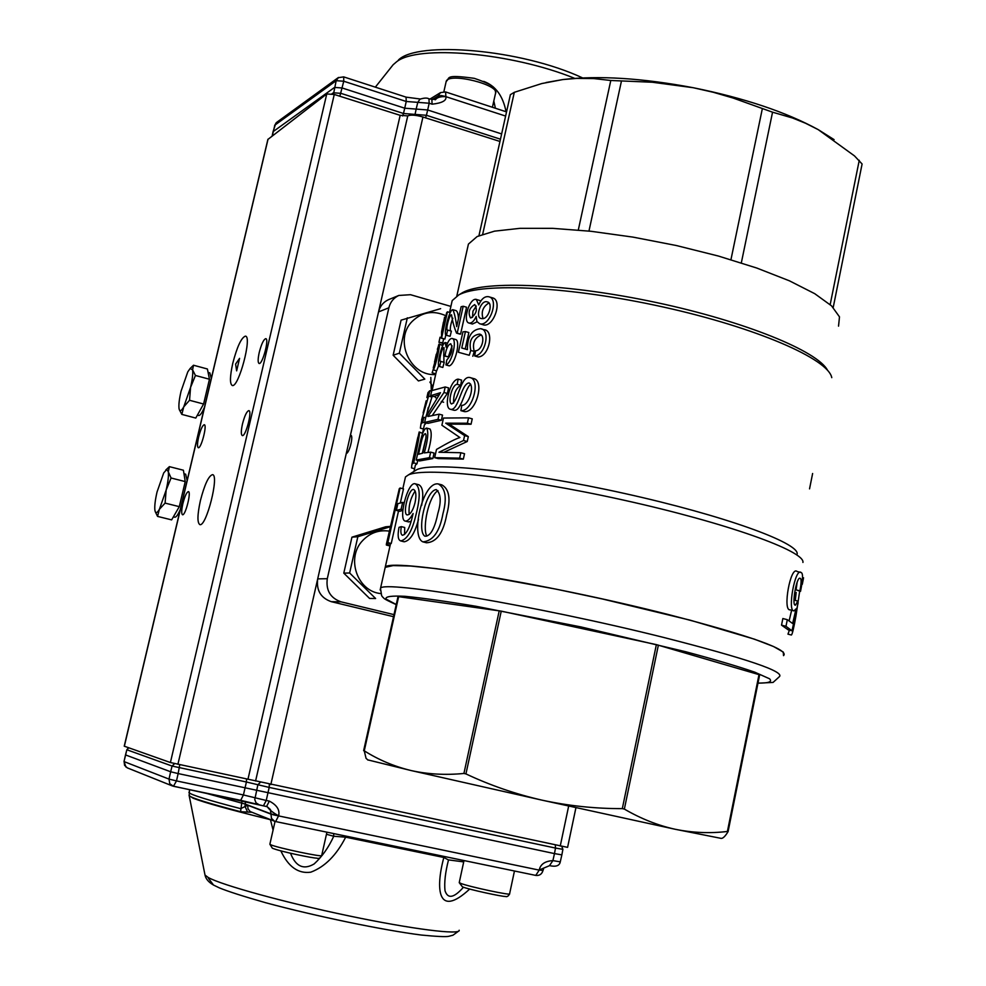 <?xml version="1.0" encoding="UTF-8"?>
<svg xmlns="http://www.w3.org/2000/svg" width="986" height="986" viewBox="0 0 986 986"><rect width="100%" height="100%" fill="white"/><g stroke="black" fill="none" stroke-linecap="round" stroke-linejoin="round"><path stroke-width="1.48" d="M443.601 402.239L441.309 401.438M436.515 398.393L434.493 396.335M431.338 391.134L430.808 377.416M351.078 435.43L350.424 435.257L378.538 311.909C379.967 306.227 383.234 302.172 388.324 299.756L389.199 299.399M393.981 614.635L341.045 601.842C330.384 598.071 325.799 590.355 327.29 578.708L388.878 307.78C390.333 302.012 393.636 297.908 398.788 295.455L410.521 294.703L450.885 306.412M393.525 616.681L331.271 601.67C320.758 597.947 316.235 590.343 317.702 578.868L346.283 453.461C349.414 453.277 353.801 435.319 350.733 435.245L350.424 435.257M801.47 586.165L801.791 584.217M799.683 591.132L796.022 615.646C793.792 628.119 792.251 634.565 791.376 635.009M802.271 584.341L803.405 578.659M785.978 626.283L791.992 630.793L798.118 602.902L797.81 601.066L795.492 605.121C791.364 606.735 796.528 575.602 800.25 578.351C801.495 578.844 801.371 583.022 799.905 590.86L800.521 591.353C802.974 579.435 803.171 573.174 801.125 572.533C795.16 566.913 787.099 611.85 794.013 610.839L796.047 608.843L792.645 623.509L787.309 619.676L785.978 626.283L781.528 625.149L782.847 618.53L787.309 619.676M437.957 490.597C428.639 496.365 422.267 527.276 426.741 536.125M437.87 513.386C435.689 524.071 431.658 536.754 424.806 536.162C416.721 531.183 425.533 490.646 436.231 489.586C440.89 493.592 441.432 501.529 437.87 513.386M442.936 513.792C447.126 498.201 445.573 488.255 438.277 483.929C422.538 481.291 410.262 536.667 422.92 541.869C433.027 540.981 439.694 531.627 442.936 513.792M415.143 491.003C410.41 498.324 408.426 506.126 409.19 514.384M415.032 502.7C412.974 510.563 410.373 514.643 407.218 514.938C402.276 514.519 408.549 488.575 413.541 489.45C416.055 490.818 416.548 495.231 415.032 502.7M401.314 526.623L399.01 527.35C397.444 535.534 398.024 540.057 400.76 540.932C407.132 539.441 412.173 530.887 415.858 515.271C420.492 497.425 420.307 486.936 415.291 483.818C407.797 480.921 397.987 519.548 405.147 521.076C407.538 521.36 410.188 518.833 413.109 513.509C410.25 526.844 406.7 534.116 402.485 535.299C400.834 534.634 400.439 531.737 401.314 526.623L404.716 527.485L404.531 534.535M396.36 510.428L397.863 503.673L402.645 502.392L401.117 509.207L396.36 510.428L399.737 511.29L402.855 510.391M387.067 543.163L399.281 488.699L400.106 487.996L387.843 542.633L387.067 543.163L391.245 543.496L398.529 510.982M398.911 490.35L386.339 544.334L386.376 545.048L389.864 545.936M809.543 488.871L812.624 473.502M417.941 437.476L419.173 431.979C420.443 432.115 416.597 450.516 413.639 462.865L411.938 464.307L417.817 437.291L414.132 457.972L412.456 461.892M419.173 431.979L422.661 433.421M411.938 464.307L411.495 467.906L414.576 468.72M423.475 428.984L420.393 428.158L420.948 424.054L422.711 422.365L423.844 417.288L425.669 417.793M421.453 421.786L422.082 419.013L423.844 417.288M427.172 396.273L427.998 392.601L429.797 390.715L428.577 396.113L421.577 419.925M423.105 412.986L426.063 401.216M436.268 354.22L434.629 361.739L437.944 349.217C437.87 353.543 436.65 358.842 434.296 365.116L433.285 369.91C435.43 367.211 440.791 343.559 439.152 344.015L437.377 349.315M433.704 367.914L432.139 372.819L435.565 373.768L435.997 373.016M433.273 367.79L434.875 362.047M443.429 322.2L441.58 331.9L443.17 324.825L442.307 332.097L446.67 312.636L447.447 311.822L450.208 312.624M443.17 324.825L444.55 317.147M439.078 342.278L442.369 343.202M441.038 337.495L440.064 337.212L438.955 342.241M441.58 331.9L441.568 338.087L447.447 311.822M418.545 454.25C421.404 442.196 421.909 435.8 425.249 433.594C426.248 434.099 426.285 436.576 425.36 441.062L422.661 453.203L418.545 454.25M425.804 438.573L422.316 453.264M416.215 460.068L429.44 457.664L430.672 452.143L434.074 453.055L432.842 458.564L419.568 460.955L416.215 460.068L420.775 439.879C422.513 432.484 424.461 428.54 426.618 428.06C428.713 431.72 427.924 440.002 424.263 452.907L430.672 452.143M424.633 422.439L437.981 419.358L439.14 414.169L442.529 415.094L441.371 420.282L427.973 423.351L424.633 422.439L425.853 416.992L440.471 392.699L430.623 395.682L431.757 390.629L445.204 386.968L448.593 387.905L447.361 393.426L432.46 415.254M445.204 386.968L443.971 392.49L427.924 416.486L439.14 414.169M440.841 361.418C438.215 362.663 441.765 347.257 444.045 347.59L443.7 355.86L445.019 355.958C446.091 348.724 448.014 344.669 450.775 343.781C453.166 348.847 451.834 354.245 446.794 359.976L445.943 364.943C452.056 363.058 457.479 339.159 452.155 338.494C449.986 338.247 447.977 341.144 446.116 347.171L445.228 342.561C441.679 342.808 435.972 367.199 439.51 366.509L442.825 367.445L444.205 362.355L440.878 361.418L439.51 366.509M463.198 306.252L457.208 333.12L456.543 333.145C454.078 327.13 452.414 321.029 451.539 314.805C449.382 314.103 445.191 330.815 447.607 330.261L446.448 335.289C442.702 336.399 449.37 308.618 452.919 309.727C454.509 313.462 455.766 319.094 456.691 326.637L461.128 306.732L463.198 306.252L466.563 307.225L460.585 334.081L459.907 334.106M434.666 457.664L459.636 458.133L460.832 452.722L464.542 453.72L463.346 459.119L438.117 458.589L434.666 457.664L436.502 449.431C448.051 442.702 455.852 438.733 459.92 437.537L441.888 425.225L443.49 418.052L468.547 417.842L472.245 418.853L471.049 424.239L449.185 424.116L468.313 436.613L467.241 441.506L444.107 452.204M468.547 417.842L467.352 423.228L445.721 423.167L464.616 435.615L463.531 440.508L438.943 452.254L460.832 452.722M457.196 384.343L458.133 379.129C450.01 379.585 443.343 407.354 450.158 409.215C458.613 411.901 460.844 383.727 469.04 382.938C475.215 385.809 468.905 405.653 461.793 405.369L460.893 410.644C472.208 411.963 481.02 380.251 470.359 377.638C460.647 374.618 458.65 401.265 451.526 403.989C447.533 402.239 452.266 384.121 457.196 384.343L460.684 385.304C455.692 388.533 453.338 394.462 453.597 403.089M465.429 331.555L462.927 331.875L458.391 352.261L469.262 355.268L470.753 350.461C468.806 340.897 471.653 335.45 479.307 334.118C485.79 334.439 482.61 350.535 475.572 350.769L474.685 355.971C485.494 355.391 490.794 329.423 480.564 328.671C471.764 329.595 467.376 336.596 467.401 349.648L461.768 347.996L465.429 331.555L468.855 332.541L465.207 348.97L467.389 349.611M476.287 306.054L472.96 311.157L472.479 317.344M471.012 317.899L470.433 317.849C467.808 312.389 469.25 307.965 474.747 304.575C477.705 309.394 476.46 313.831 471.012 317.899M488.957 302.949C482.955 306.621 480.971 311.822 483.029 318.527M482.228 318.614L481.18 318.527C474.87 317.628 480.811 299.424 487.183 301.901C493.542 302.64 488.711 319.452 482.228 318.614M476.189 316.42L476.891 321.473L479.566 323.691C489.611 327.389 499.532 298.844 488.81 296.761C484.865 296.022 481.513 298.733 478.74 304.921L476.263 299.362C469.2 297.784 462.471 321.83 468.991 323.038C471.53 323.507 473.933 321.3 476.189 316.42M477.076 321.83L472.43 324.024L469.114 323.063M479.147 300.286L480.811 301.026M489.315 296.922L492.384 297.821C503.23 299.978 493.333 328.326 483.091 324.788L482.29 324.48M461.768 347.996L465.207 348.97M458.391 352.261L469.262 355.268M470.753 350.461L474.291 351.46L472.787 356.266M481.057 334.981C474.389 338.013 472.121 343.51 474.291 351.46M474.685 355.971L478.272 356.994C489.302 356.365 494.417 330.421 484.138 329.694L483.436 329.558M458.133 379.129L461.608 380.103L460.684 385.304M470.704 384.207C464.406 389.334 461.263 412.394 453.634 410.164L450.208 409.215M460.893 410.644L464.48 411.63C476.028 412.9 484.705 381.249 473.958 378.636M463.531 440.508L467.241 441.506M464.616 435.615L468.313 436.613M445.721 423.167L449.185 424.116M467.352 423.228L471.049 424.239M459.636 458.133L463.346 459.119M446.806 335.289L449.456 336.14M452.919 309.727L456.235 310.689C457.455 311.527 458.207 314.164 458.478 318.626M448.075 330.174L451.391 331.123L450.121 336.238M452.845 318.207C450.75 323.79 449.949 328.005 450.429 330.852M457.208 333.12L460.585 334.081M443.873 355.909L443.922 362.281M443.7 355.86L448.347 356.895L445.019 355.958M452.093 345.876L448.347 356.895M445.943 364.943L449.296 365.88C455.458 363.994 460.856 340.133 455.495 339.443L455.409 339.43M443.971 392.49L447.361 393.426M430.623 395.682L433.951 396.594L439.029 394.72M437.981 419.358L441.371 420.282M429.81 428.959L429.97 428.972C432.102 432.225 431.437 440.039 427.949 452.414M429.44 457.664L432.842 458.564M438.967 342.339L442.763 342.746M441.568 338.087L444.896 339.036L441.346 338.223M444.896 339.036L445.82 334.944M434.493 361.948L435.43 362.207M434.629 361.739L435.504 361.985M433.285 369.91L436.638 370.859L438.647 365.584M439.14 344.028L442.689 345.568M428.577 396.113L431.93 397.038L425.619 417.781M431.93 397.038L432.139 396.101M429.797 390.715L431.621 391.22M422.711 422.365L426.063 423.277L424.387 424.892L423.647 428.195M413.639 462.865L417.004 463.765L415.377 465.145L414.736 468.017M417.744 460.474L417.004 463.765M386.339 544.334L389.803 545.209M387.843 542.633L391.245 543.496M400.353 502.872L403.484 488.871L400.106 487.996M401.117 509.207L402.941 509.676M402.645 502.392L404.223 502.798M411.088 521.286L408.561 521.951M418.705 484.705C422.834 486.764 423.807 493.678 421.638 505.448M418.508 519.363C414.872 533.253 410.102 540.722 404.186 541.795L400.76 540.932M438.856 484.089L441.901 484.89C449.296 489.13 450.898 499.089 446.695 514.754C443.343 532.847 436.625 542.189 426.531 542.781L422.957 541.881M789.145 620.786L791.598 610.396M791.992 630.793L788.171 629.82L781.528 625.149M797.81 601.066L794.026 600.092M799.905 590.86L796.084 589.862L797.144 582.245M800.521 591.353L796.084 589.862M789.983 609.804C782.49 610.852 790.501 565.619 797.058 571.461M787.962 634.146L789.416 630.128M795.283 600.412L796.183 592.401M803.578 577.808L802.542 577.525M546.096 82.516L562.932 79.546C598.601 75.367 642.034 78.079 693.232 87.717C744.381 98.082 786.052 112.059 818.244 129.647L834.094 139.63M833.207 307.484L862.097 163.996L854.468 155.887L818.244 129.647L805.574 123.262L792.596 118.024L772.556 112.182L733.202 98.07L713.396 92.302L693.232 87.717L652.338 82.245L610.79 80.482L593.88 78.584L576.785 78.399L562.932 79.546L541.77 83.551L514.31 92.314L510.391 94.656L478.937 235.703M467.29 249.162L468.424 244.084L477.162 236.529L494.504 231.155L520.016 228.333L552.702 228.345L591.045 231.291L633.024 237.121L676.285 245.514L718.338 256.027L756.755 268.032L789.429 280.825L814.719 293.668L831.568 305.87L839.493 316.863L838.531 326.144M460.068 294.148L462.853 292.46C485.026 280.234 567.887 283.623 656.38 302.542C744.923 321.35 817.986 351.262 827.599 370.403M451.169 305.179L452.192 300.607L458.724 294.962C481.698 282.181 570.845 286.458 663.59 307.09C756.41 327.599 828.486 359.064 831.765 377.663M414.342 471.222L416.795 469.681C432.891 461.608 525.033 471.37 624.224 493.407C723.502 515.37 799.128 542.793 797.181 554.021M404.839 479.738L405.48 476.916L408.327 474.969C424.609 466.809 520.201 477.138 623.46 500.087C726.805 522.937 805.242 551.186 802.937 562.451M380.152 589.998L385.206 567.344L384.799 569.193L385.206 567.344L393.143 565.594L410.361 566.013L436.527 568.675L470.655 573.569L556.005 589.135L602.557 599.007L690.101 620.157L754.327 639.138L773.579 646.533L783.303 652.091L783.525 655.641C789.613 649.749 751.307 636.069 668.594 614.598C543.557 582.701 387.436 557.62 385.206 567.344L390.444 544.013M859.262 160.274L830.175 304.6M772.556 112.182L741.324 262.892M762.326 108.743L730.946 259.688M621.426 81.148L588.962 231.069M610.79 80.482L578.301 230.034M514.31 92.314L482.684 234.237M367.753 759.873L410.879 770.497C394.129 766.418 378.599 759.861 364.265 750.827L398.64 596.653L501.245 611.135L656.368 644.622L759.651 674.831L728.087 831.605C725.08 836.559 722.676 838.803 720.852 838.322L675.274 829.288C657.896 825.467 640.925 818.725 624.36 809.087L658.377 645.115M366.028 758.259L364.265 750.827M465.934 773.911L463.925 773.455C445.376 775.267 427.702 774.269 410.879 770.497L542.017 800.151C515.653 794.124 490.288 785.374 465.934 773.911L501.245 611.135M728.087 831.605L727.409 831.469C710.08 833.54 692.702 832.813 675.274 829.288L542.017 800.151C568.441 805.87 595.211 808.693 622.314 808.631L624.36 809.087M727.409 831.469L759.01 674.56M622.314 808.631L656.368 644.622M463.925 773.455L499.236 610.765M363.637 750.679L397.999 596.653L398.64 596.653M393.143 355.231L399.342 353.185L424.83 379.117L418.434 380.941L393.143 355.231L401.08 320.154L440.631 308.667M398.307 332.442L395.768 343.609M401.462 363.686L409.72 372.079M399.342 353.185L407.341 317.812M445.955 315.791C433.347 310.06 422.094 311.921 412.197 321.387C393.587 339.529 410.077 376.689 435.652 374.52M445.586 91.932L445.882 96.529L441.321 95.556L438.154 96.123L445.845 96.653C446.757 100.547 442.172 103.049 432.115 104.183L431.856 99.783L438.203 95.925L440.52 92.61L445.586 91.932M396.532 61.835L393.167 64.719L396.532 61.835C417.559 44.555 511.364 52.566 574.776 78.387M343.633 76.871L406.035 97.121L406.244 101.484L404.728 108.201L416.166 109.089L415.057 114.401L403.484 113.489L404.728 108.201L342.13 87.976L334.562 87.421L273.073 131.668M483.719 81.382C495.539 85.782 502.983 95.913 506.065 111.751M501.627 133.923L427.677 109.976L429.181 103.234L432.115 104.183M505.621 116.065L445.845 96.653C440.656 96.382 437.155 97.392 435.356 99.709L435.159 99.783M276.622 122.424L274.626 125.444M333.453 94.237L336.189 80.692L338.506 77.45M343.695 76.871L343.757 81.234L339.85 96.246M435.565 99.611L438.154 96.123L432.065 99.845M272.309 135.883L274.823 125.16L336.189 80.692L343.757 81.234L406.244 101.484L417.781 102.359L416.166 109.089L427.677 109.976L426.433 115.288L500.457 139.199M495.391 108.25L493.813 101.003M183.975 473.773L185.664 474.204L187.13 480.502M180.253 509.565C178.01 514.766 176.186 517.305 174.769 517.194L174.682 517.182M169.382 466.649L183.408 470.223L185.232 481.587L179.292 506.656L171.626 519.881L157.538 516.393L159.387 509.306C157.403 512.683 156.022 513.447 155.221 511.574L154.876 510.07C154.469 506.015 155.196 499.964 157.057 491.94L163.713 472.923L166.77 469.472L168.31 471.801L169.382 466.649L165.759 470.051M166.153 490.054L159.387 509.306L165.093 503.106L166.153 490.054C168.051 481.858 168.766 475.77 168.31 471.801L171.059 478L166.153 490.054M155.221 511.574L157.538 516.393M179.292 506.656L165.093 503.106M185.232 481.587L171.059 478M459.168 930.242L459.168 930.242C460.635 935.233 412.444 929.243 348.428 915.797C284.486 902.424 221.603 885.071 208.231 877.491L205.026 875.063C205.754 878.896 208.588 882.223 213.531 885.058L213.814 885.218M469.681 889.064C437.451 918.903 435.418 888.682 443.848 857.475L345.679 837.176C336.436 855.281 324.801 866.94 310.775 872.179C298.314 873.941 288.331 866.842 280.837 850.869M273.073 830.101L270.447 819.699C229.578 809.629 203.794 802.456 193.096 798.192L189.164 795.616M125.505 754.919L124.014 761.586L126.849 749.742L125.505 754.919L170.652 771.767L169 779.1L124.125 761.623L124.569 765.346L127.317 767.872M173.918 786.372L240.695 800.336L243.431 794.962L176.494 780.912L178.146 773.566L170.652 771.767L172.069 766.048L174.658 763.608M272.025 820.253L270.447 819.637M290.525 853.26C295.738 866.583 303.602 870.157 314.14 863.946C322.126 856.624 328.658 847.393 333.736 836.251L345.679 837.176L345.913 836.116M463.469 887.227C453.954 898.024 447.804 899.195 445.006 890.728C444.144 882.593 445.315 872.339 448.494 859.965L443.848 857.475L444.489 856.514M251.566 812.254L240.584 811.712C208.872 803.405 191.752 798.081 189.226 795.727L189.041 795.221M333.687 833.589L333.736 836.251L326.452 834.279M189.016 792.115L188.967 792.584C190.717 794.765 207.96 800.127 240.695 808.668L247.708 805.254L247.991 808.828L250.161 811.552L274.564 821.252L271.495 818.405L270.953 814.116L247.708 805.254M247.511 811.934L244.935 806.178L245.378 804.132L203.486 792.559M275.562 821.548L274.564 821.252L275.562 821.548M266.602 806.523L267.255 806.708C269.449 809.888 273.245 812.92 278.619 815.804L275.624 821.56L535.768 875.408L539.194 870.12L273.849 814.929L270.953 814.116L270.423 809.543L267.157 806.671M275.71 821.572L535.768 875.408C539.367 875.814 541.758 874.274 542.916 870.798M543.496 869.122L542.978 870.527L539.219 869.985C540.451 864.241 545.011 861.123 552.899 860.605L549.51 865.622M179.772 764.717L178.146 773.566L554.477 853.593L552.899 860.605L560.27 861.863L561.847 854.911M263.484 805.87L266.553 806.511L269.363 801.125C276.93 805.094 280.012 809.987 278.619 815.804L270.99 813.894L245.378 804.132L245.329 801.335M542.978 870.527L539.219 869.985L549.572 865.646M173.45 786.261L169.777 783.71L169 779.1L176.494 780.912L173.45 786.261M562.883 849.353L555.512 848.059L554.477 853.593L561.86 854.862L562.883 849.377L561.786 846.37M200.404 500.592C204.583 484.533 208.601 475.893 212.471 474.66C219.595 474.562 206.284 527.227 199.838 524.614C197.151 522.74 197.348 514.729 200.404 500.592M575.935 807.67L567.591 847.368L247.979 779.199L400.168 115.337L334.266 94.471L326.76 93.953L267.872 139.457M124.248 746.18L170.405 762.535L247.979 779.199M232.77 363.292C237.108 346.702 241.323 337.656 245.378 336.14C252.453 335.906 238.637 387.954 232.277 385.501C229.713 383.924 229.874 376.516 232.77 363.292M235.605 364.068L236.64 370.872L239.586 358.349L235.605 364.068M259.256 352.384C261.45 343.991 263.619 339.406 265.752 338.666C269.437 338.592 262.473 364.709 259.121 363.489C257.777 362.712 257.827 359.003 259.256 352.384M198.642 437.008C200.626 429.44 202.487 425.348 204.262 424.719C207.417 424.67 201.156 448.852 198.309 447.73C197.138 446.954 197.249 443.38 198.642 437.008M182.878 503.612C184.826 496.168 186.65 492.162 188.375 491.607C191.543 491.583 185.393 515.912 182.521 514.754C181.325 513.916 181.449 510.193 182.878 503.612M242.47 424.017C244.627 415.759 246.746 411.298 248.817 410.62C252.527 410.595 245.699 436.847 242.322 435.59C240.941 434.74 240.991 430.882 242.47 424.017M432.916 386.771L429.884 382.05M400.168 115.337L407.76 115.88L255.584 781.011M499.951 141.454L422.945 117.014C415.845 114.98 410.78 114.61 407.76 115.88M204.484 407.181C202.105 412.801 200.158 415.574 198.667 415.513L198.531 415.476M208.095 372.412L209.845 372.893L211.287 378.464M193.515 365.227L207.405 368.986L209.463 379.24L203.597 404.013L195.77 418.064L181.818 414.391L183.753 406.861C181.634 410.644 180.155 411.581 179.316 409.671L179.045 408.586C178.565 404.889 179.242 399.071 181.079 391.146L187.784 371.87L190.125 368.505L192.578 369.812C193.108 373.411 192.443 379.265 190.581 387.35L183.753 406.861L189.534 400.279L190.581 387.35L195.425 375.469L192.578 369.812L193.515 365.227L190.125 368.505M179.316 409.671L181.818 414.391M209.463 379.24L195.425 375.469M203.597 404.013L189.534 400.279M343.794 573.137L349.636 572.989L375.617 598.514L369.577 598.44L343.794 573.137L351.94 537.173L385.662 526.795L390.37 526.376M370.847 531.355L365.794 532.908M349.13 549.572L346.542 561.022M352.914 582.085L359.915 588.962M390.776 526.598L357.844 536.717L351.94 537.173M349.636 572.989L357.844 536.717M389.297 531.134C378.981 529.679 370.12 532.822 362.712 540.525C345.778 557.706 357.117 591.267 380.571 593.56M378.538 311.909L388.878 307.78M331.271 601.67L341.045 601.842M317.702 578.868L327.29 578.708M396.212 604.615C380.781 597.615 384.774 598.453 382.815 597.22L381.656 595.766L380.497 588.346C382.457 579.817 538.541 606.045 663.849 637.498C746.747 658.623 785.226 671.712 779.297 676.753L773.073 682.423L757.963 683.187M396.236 604.517L385.957 599.007C385.181 596.518 391.504 595.63 404.938 596.308C422.513 597.997 446.19 601.312 475.967 606.279L580.976 626.936L685.504 651.684C714.899 659.56 737.984 666.388 754.758 672.169L769.561 678.787C772.543 681.794 768.686 683.224 757.987 683.076M331.851 93.867L333.391 92.783L340.946 93.35L403.484 113.489L402.596 115.954M425.496 117.827L426.433 115.288L415.057 114.401L414.995 115.3M419.962 99.192L417.781 102.359L429.181 103.234L428.935 98.834C427.172 97.725 424.177 97.848 419.962 99.192L420.122 99.093M208.416 878.279L213.518 885.058L219.397 887.893C227.926 891.406 243.271 896.323 265.407 902.658C315.409 916.142 382.79 930.106 421.367 935.048C436.638 936.527 445.746 936.959 448.692 936.33L452.981 935.196L458.391 931.277M126.849 749.742L128.562 747.733M246.549 778.903L246.401 781.997L172.069 766.048L126.947 749.791L128.71 747.782M448.507 859.891L463.716 861.9M242.051 800.62L240.584 811.712M269.363 801.125L266.232 800.472L269.19 787.42L555.512 848.059L555.303 845.002M259.281 804.847L263.422 805.858L266.232 800.472L243.431 794.962L246.401 781.997L257.888 784.733L254.758 799.56L256.064 802.875L259.281 804.847M258.122 804.477L240.757 800.349M260.415 782.268L257.888 784.733L269.19 787.42L269.314 784.301M170.405 762.535L326.76 93.953M334.266 94.471L177.899 764.323M568.663 806.067L560.245 846.05M268.044 139.162L124.347 746.242M270.817 784.622L422.945 117.014M459.266 882.495L460.709 883.382C468.892 886.71 512.461 895.978 509.602 893.797L514.458 870.995M269.905 844.09L270.719 844.743C277.017 847.787 324.419 857.758 321.695 855.478L326.921 832.184M492.408 107.277L495.477 93.571C500.605 84.858 448.618 72.015 446.19 81.407L446.029 82.146M388.324 299.756L398.788 295.455M420.948 424.054L422.082 419.013M424.793 406.885L426.162 400.797M426.876 397.592L427.998 392.601M437.574 349.82L438.758 344.545M476.867 299.621L479.689 300.447M479.566 323.691L483.103 324.727M481.525 329.016L484.126 329.755M470.347 377.663L473.946 378.673M446.461 335.289L449.764 336.238M456.58 333.145L459.907 334.094M445.228 342.549L447.533 343.202M452.143 338.494L455.495 339.455M426.618 428.097L429.958 428.996M444.538 317.172L445.586 317.467M415.279 483.83L418.693 484.73M405.603 521.138L408.574 521.902M801.125 572.558L797.058 571.486M794.013 610.852L789.983 609.816M791.351 635.009L787.974 634.146M456.801 296.071L468.424 244.084M462.853 292.46L458.724 294.962M416.795 469.681L408.327 474.969M402.83 488.699L405.48 476.916M413.972 471.444L415.377 465.145M422.587 432.953L424.387 424.892M426.408 415.87L428.306 407.354M432.09 390.456L436.49 370.81M442.283 344.915L443.626 338.864M449.542 312.426L452.192 300.607M368 760.095L366.016 758.271M398.43 60.01C417.485 40.734 520.694 48.98 582.603 77.919M273.085 131.569L272.136 136.006M393.167 64.706L375.346 87.15M275.87 123.127L273.097 131.545M420.27 99.007L406.158 97.158M429.07 98.871L435.639 99.561M445.721 91.981L506.545 111.899M276.561 122.461L338.087 77.746M343.67 76.883L338.149 77.709M429.884 99.142L440.52 92.61M174.769 517.194L173.388 516.861M205.014 875.063L189.189 795.714L189.546 789.65M267.231 806.696L172.501 785.965M172.427 785.953L127.243 767.847M124.014 761.586L125.974 767.083M549.67 865.659C555.931 867.039 559.469 865.794 560.27 861.912M267.896 139.359L124.236 746.192M198.667 415.513L197.385 415.168M509.565 893.969C508.308 896.286 506.878 897.112 505.276 896.434C503.119 896.89 468.264 889.409 462.422 886.845L459.229 882.655L463.999 860.556M321.658 855.626C320.388 858.079 318.737 858.929 316.716 858.153C313.215 858.227 281.848 851.966 272.37 848.243L269.868 844.226L275.045 821.412M495.65 92.746C494.479 89.64 499.471 86.867 474.278 78.338C443.096 74.073 450.614 78.276 446.19 81.407L443.873 91.649"/></g></svg>
